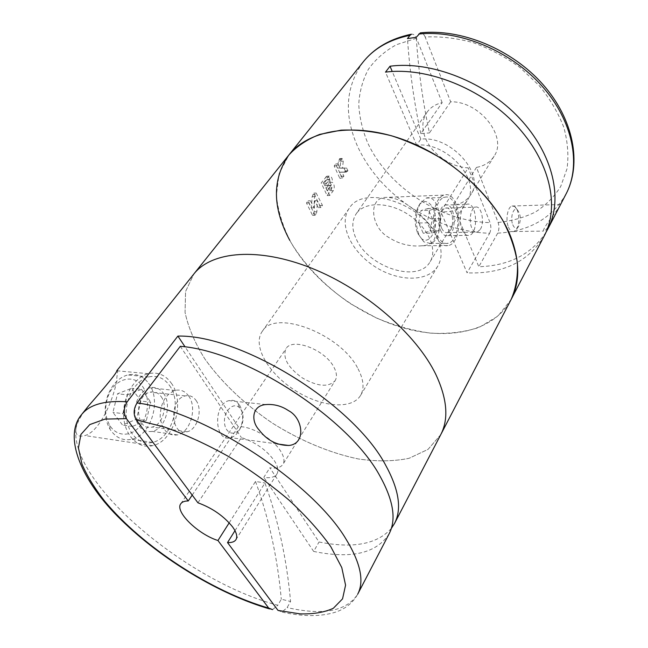 <?xml version="1.0" encoding="UTF-8"?>
<svg xmlns="http://www.w3.org/2000/svg" width="648" height="648" viewBox="0 0 648 648"><rect width="100%" height="100%" fill="white"/><g stroke="black" fill="none" stroke-linecap="round" stroke-linejoin="round"><path stroke-width="0.49" stroke-dasharray="3.24 2.43" d="M440.729 434.695L428.045 449.372L409.091 458.298C393.895 461.425 377.014 461.651 358.457 458.978C330.018 453.098 300.267 440.6 272.492 423.176C245.317 404.838 221.843 382.693 204.946 359.073C194.991 343.189 188.366 327.669 185.069 312.506L185.555 291.56L193.841 274.015L185.555 291.56L185.069 312.506C188.366 327.669 194.991 343.189 204.946 359.073C221.843 382.693 245.317 404.838 272.492 423.176C300.267 440.6 330.018 453.098 358.457 458.978C377.014 461.651 393.895 461.425 409.091 458.298L428.045 449.372L440.729 434.695M391.335 528.436C377.112 544.239 353.014 548.759 319.019 541.987L269.851 467.799C276.356 468.731 280.722 467.573 282.933 464.341L335.129 380.676C328.423 387.585 317.399 386.613 302.057 377.752C287.744 367.311 282.39 357.631 285.987 348.697C292.118 337.268 324.842 349.499 333.752 366.906C336.79 372.495 337.244 377.087 335.129 380.676M389.116 533.831C376.553 553.311 351.402 559.175 313.681 551.432L319.019 541.987M278.024 610.44L282.099 611.939L287.145 607.581L290.563 601.49L281.289 599.206L277.846 605.248C188.123 581.977 70.519 484.307 75.889 429.187C75.403 435.148 78.424 437.279 84.961 435.569C102.611 430.515 116.915 388.719 116.818 377.695C117.742 371.571 117.912 368.939 117.353 369.797M88.168 406.345C80.822 415.425 76.731 423.039 75.889 429.187C76.44 423.573 78.343 418.697 81.616 414.55M192.205 495.104L238.302 426.765C250.379 425.542 272.881 438.437 280.592 451.073C284.075 456.638 284.853 461.06 282.933 464.341M197.924 502.791L241.404 437.586C255.442 442.195 266.45 449.939 274.428 460.841C277.96 466.398 278.778 470.796 276.89 474.036C274.695 477.228 270.338 478.329 263.817 477.349L269.851 467.799M234.981 530.688L264.951 483.003C278.3 520.19 286.845 559.686 290.563 601.49M229.198 522.831L255.514 481.448L264.951 483.003M196.036 400.424C203.043 409.739 197.478 429.656 187.134 431.762C170.683 437.011 168.585 399.403 185.198 395.92C189.54 394.932 193.153 396.43 196.036 400.424M180.29 346.324L241.404 437.586M239.622 405.227C243.851 413.068 243.697 421.492 239.153 430.499C236.868 434.298 234.09 436.687 230.818 437.667C214.609 443.2 212.584 404.312 228.963 400.626C232.251 399.759 235.192 400.545 237.792 402.991L239.622 405.227M272.565 609.606L277.846 605.248M188.714 396.082C197.454 407.665 190.504 432.305 177.52 434.913C167.775 436.023 161.984 430.013 160.153 416.891C160.469 403.178 165.443 394.365 175.073 390.436C180.541 389.205 185.085 391.092 188.714 396.082M238.302 426.765L185.101 346.915M163.515 393.377C172.336 404.765 165.345 428.911 152.272 431.414C142.463 432.467 136.631 426.554 134.776 413.683C135.084 400.253 140.081 391.627 149.777 387.804C155.277 386.613 159.862 388.468 163.515 393.377M171.234 383.065C185.587 401.946 174.126 441.515 152.442 445.686C138.429 449.21 124.74 435.853 123.663 416.445C122.407 397.078 134.193 377.16 148.319 373.702C157.569 371.693 165.208 374.811 171.234 383.065M169.468 385.43C182.558 402.57 172.117 438.599 152.434 442.39C139.66 445.605 127.219 433.439 126.255 415.797C125.113 398.212 135.813 380.101 148.684 376.958C157.059 375.135 163.984 377.962 169.468 385.43M140.875 401.031L131.601 388.306L117.539 393.765L112.922 412.363L122.561 425.08L136.461 419.207L140.875 401.031L150.757 402.173L146.343 420.503L136.461 419.207M142.576 386.483C150.061 396.746 148.894 415.311 140.065 426.036C131.358 436.946 116.851 437.019 109.812 425.477C104.96 416.826 104.368 407.138 108.038 396.406C114.437 378.311 133.917 373.321 142.576 386.483M148.611 383.333C161.789 400.229 151.308 435.65 131.52 439.312C122.804 441.005 115.652 437.684 110.071 429.349C104.328 419.126 103.631 407.657 107.973 394.94C112.404 384.126 118.989 377.46 127.713 374.949C136.129 373.183 143.095 375.97 148.611 383.333M161.117 396.584C168.205 405.68 162.599 425.039 152.15 427.04C135.545 432.054 133.383 395.474 150.158 392.145C154.54 391.206 158.193 392.68 161.117 396.584M240.845 409.342C243.956 415.109 243.842 421.313 240.497 427.947C235.346 437.141 224.897 433.642 224.467 422.229C223.738 410.889 233.58 401.606 239.501 407.705L240.845 409.342M146.343 420.503L132.467 426.433L122.853 413.627L112.922 412.363M132.467 426.433L122.561 425.08M122.853 413.627L127.478 394.875L117.539 393.765M127.478 394.875L141.499 389.351L131.601 388.306M141.499 389.351L150.757 402.173M313.681 551.432L263.817 477.349M255.514 481.448C268.944 518.408 277.53 557.661 281.289 599.206M358.012 368.752C363.69 379.59 364.532 388.476 360.555 395.418C351.67 410.281 320.153 406.912 294.192 389.845C268.061 373.013 252.218 345.562 262.221 331.42C274.42 308.772 340.751 333.671 358.012 368.752M437.684 238.529C442.179 249.261 442.228 258.431 437.837 266.045C428.093 282.406 398.042 281.888 374.528 266.393C350.835 251.165 338.199 223.9 349.207 208.364C363.204 183.886 424.213 203.772 437.684 238.529M289.737 240.286C311.453 279.758 355.995 314.029 402.076 327.572C448.003 340.978 493.784 331.881 511.086 299.554L497.883 316.167L479.075 327.418C464.26 332.221 448.019 334.125 430.353 333.129C412.322 330.561 394.276 325.482 376.213 317.893L350.317 303.596C325.628 286.797 304.949 265.623 290.903 242.376C282.844 226.63 278.008 211.005 276.388 195.518L279.061 173.761L288.911 154.961M343.003 168.205L339.811 168.148L340.824 161.263L339.746 158.566L338.515 161.06L337.397 168.116L335.688 163.976L334.182 166.001L339.827 178.322L341.31 176.297L339.269 172.222L343.926 172.214L345.303 170.861L343.966 168.213L343.003 168.205M329.743 182.444L331.071 184.348C331.922 186.754 331.784 188.9 330.666 190.787L327.135 195.583L321.181 182.939L326.738 176.24C328.973 176.337 329.978 178.403 329.743 182.444L332.408 182.307C334.538 184.721 334.83 187.507 333.291 190.666L329.767 195.469L327.135 195.583M317.998 202.046L313.875 193.12L312.15 196.676L311.34 207.878L308.108 200.831L306.488 202.994L312.563 215.411L314.191 211.831L314.693 200.678L318.265 207.652L319.837 205.521L317.998 202.046M363.123 62.022C345.263 87.172 343.61 115.725 358.166 147.679C369.287 170.756 386.249 190.204 409.066 206.024C400.432 199.633 392.024 196.79 383.835 197.494C367.999 199.989 371.426 227.877 388.581 237.346C398.949 244.045 410.103 246.848 422.042 245.77C434.541 245.357 438.971 235.038 431.738 227.391C425.866 219.583 418.308 212.455 409.066 206.024C434.476 223.187 461.335 232.276 489.629 233.28L467.087 272.865L440.826 211.758L468.196 167.864C450.846 167.168 431.876 154.03 425.485 138.259C421.565 128.515 422.042 119.888 426.902 112.396L356.23 213.743C351.613 220.944 351.702 229.522 356.489 239.493C369.166 267.713 418.389 283.362 430.078 261.808C437.878 249.464 428.134 227.343 408.272 214.537C388.525 201.569 364.354 201.609 356.23 213.743M544.377 235.613C528.719 261.735 502.953 274.161 467.087 272.865M545.972 232.308C531.49 254.267 509.109 265.745 478.823 266.733L453.082 205.359C461.149 204.088 467.087 200.467 470.877 194.497C485.498 174.409 450.976 135.367 420.819 139.142L416.68 145.184C446.926 141.515 481.707 180.695 467.103 200.718C461.708 208.802 452.952 212.479 440.826 211.758M498.126 222.45C511.588 221.065 523.981 217.606 535.297 212.082C545.738 205.384 554.218 196.838 560.723 186.438L567.008 168.788C568.806 155.739 567.761 141.993 563.882 127.559C558.333 113.052 550.136 99.095 539.282 85.698L520.109 67.627C505.521 57.065 489.961 48.754 473.429 42.703C456.791 38.159 440.697 36.256 425.161 37.001L450.652 101.793C479.739 101.08 507.757 137.036 494.124 156.144C490.293 162.194 484.404 165.945 476.466 167.403L498.126 222.45C499.308 226.29 499.163 229.862 497.705 233.159L478.823 266.733M560.463 204.711C560.463 206.704 542.862 227.237 543.421 231.093C544.344 231.49 546.102 229.878 548.686 226.257L553.813 217.493M425.161 37.001C423.808 33.971 422.172 32.619 420.26 32.951M476.466 167.403L453.082 205.359M450.652 101.793L429.446 132.921C422.885 102.416 418.478 70.551 416.219 37.325M426.902 112.396C430.377 107.495 435.464 104.239 442.163 102.635L420.819 133.618L429.446 132.921M508.405 227.003C509.871 230.55 511.685 232.065 513.832 231.547L516.205 229.603C520.344 224.257 519.259 209.077 514.52 206.437L511.961 206.024C507.57 206.996 505.375 219.794 508.405 227.003M442.163 102.635L416.47 38.248C415.052 35.138 413.351 33.809 411.375 34.279M489.629 233.28C491.095 229.975 491.233 226.427 490.05 222.62L468.196 167.864M462.194 229.846C464.13 234.147 466.495 235.977 469.29 235.346C479.164 233.231 476.612 200.775 466.779 204.331C461.044 205.521 458.209 221.106 462.194 229.846M480.346 229.343C485.044 222.029 481.229 204.865 475.332 207.174C470.78 208.13 468.528 220.644 471.679 227.683C473.21 231.15 475.089 232.624 477.317 232.122L480.346 229.343M416.68 145.184L385.495 72.122M436.509 236.723C439.773 243.64 443.734 246.588 448.384 245.568C465.005 242.117 460.728 189.354 444.115 195.089C434.484 197.016 429.721 222.531 436.509 236.723M437.432 235.216C440.405 241.518 444.002 244.207 448.246 243.275C463.352 240.141 459.448 192.156 444.358 197.389C435.602 199.147 431.276 222.305 437.432 235.216M440.502 230.218C442.479 234.454 444.893 236.261 447.736 235.637C457.804 233.547 455.163 201.536 445.152 205.052C439.304 206.226 436.428 221.6 440.502 230.218M441.717 228.234C443.297 231.636 445.233 233.086 447.517 232.583C455.568 230.907 453.446 205.286 445.451 208.113C440.77 209.061 438.477 221.333 441.717 228.234M419.224 235.475L423.841 241.858L430.199 243.437C445.541 240.327 441.539 192.893 426.222 198.086L420.398 203.083C415.336 213.062 414.939 223.86 419.224 235.475M417.685 233.288L421.605 238.715C428.774 244.644 436.89 232.268 435.505 218.101C434.452 203.828 424.513 196.239 418.681 205.862C414.388 214.318 414.056 223.463 417.685 233.288M418.64 223.001L420.989 210.56L427.858 208.535L432.321 218.732L430.045 230.988L423.233 233.231L418.64 223.001L427.283 222.807L429.624 210.292L420.989 210.56M512.754 224.726C514.455 228.493 516.359 229.133 518.441 226.662C521.275 219.988 520.87 214.318 517.209 209.66C513.346 206.663 509.935 218.06 512.754 224.726M429.624 210.292L436.436 208.259L440.867 218.522L438.607 230.85L431.835 233.094L423.233 233.231M431.835 233.094L427.283 222.807M436.436 208.259L427.858 208.535M440.867 218.522L432.321 218.732M438.607 230.85L430.045 230.988M420.819 139.142L392.243 71.507M315.212 215.33L308.788 202.905L310.4 200.742L314.037 207.789L314.515 196.579L316.167 193.023L322.477 205.424L320.906 207.562L317.342 200.572L316.864 211.742L316.143 214.059L315.212 215.33L312.563 215.411M308.788 202.905L306.488 202.994M310.4 200.742L308.108 200.831M314.037 207.789L311.34 207.878M316.167 193.023L313.875 193.12M322.477 205.424L319.837 205.521M320.906 207.562L318.265 207.652M317.342 200.572L314.693 200.678M329.767 195.469L323.441 182.825L321.181 182.939M323.441 182.825L329.022 176.086C331.46 176.199 332.594 178.273 332.408 182.307M326.082 188.422L327.281 190.828L329.97 190.706L328.771 188.293L326.082 188.422L328.487 185.441L329.273 188.123L327.281 190.828M328.771 188.293L331.169 185.288L331.962 187.993L329.97 190.706M327.426 185.603L324.826 185.733L323.87 183.57L326.349 183.441L329.484 179.439L330.205 181.861L327.426 185.603L326.349 183.441M329.135 179.698L326.657 179.836L327.005 179.593L327.605 181.991L324.826 185.733M326.657 179.836L323.87 183.57M342.436 178.176L336.45 165.856L337.956 163.831L339.957 167.962L340.824 160.907L342.006 158.412L343.294 161.101L342.452 167.986L346.631 168.051L347.911 170.708L346.542 172.068L341.942 172.068L343.918 176.151L342.436 178.176L339.827 178.322M336.45 165.856L334.182 166.001M337.956 163.831L335.688 163.976M339.957 167.962L337.397 168.116M342.006 158.412L339.746 158.566M343.294 161.101L340.824 161.263M342.452 167.986L339.811 168.148M346.631 168.051L343.966 168.213M347.911 170.708L345.303 170.861M341.942 172.068L339.269 172.222M343.918 176.151L341.31 176.297M420.819 133.618C414.202 103.291 409.747 71.612 407.462 38.588M282.155 612.101C303.28 616.807 321.262 616.758 336.118 611.971C345.935 608.464 353.12 602.551 357.68 594.216C346.575 611.267 323.06 615.721 287.145 607.581M497.705 233.159C529.1 231.401 551.869 218.368 566.012 194.06M416.47 38.248L396.454 44.688C384.791 51.135 375.403 59.389 368.299 69.425C362.621 80.231 359.438 91.903 358.749 104.45C359.454 117.223 362.41 129.989 367.627 142.738C388.152 187.199 441.053 221.713 490.05 222.62M314.515 196.579L312.15 196.676M315.236 194.27L312.944 194.368M316.864 211.742L314.191 211.831M316.143 214.059L313.502 214.14M327.791 176.993L325.539 177.123M333.291 190.666L330.666 190.787M331.962 187.993L329.273 188.123M330.764 185.587L328.091 185.717M330.205 181.861L327.605 181.991M340.824 160.907L338.515 161.06M341.464 159.133L339.204 159.287M347.377 171.437L344.776 171.582M346.218 172.109L343.594 172.263M235.953 539.654L276.89 474.036M180.792 503.755L285.987 348.697M265.785 404.587L228.963 400.626M289.259 445.557L288.806 445.5M277.142 443.921L230.818 437.667M272.201 609.655L269.511 608.909M175.073 390.436L149.777 387.804M177.52 434.913L152.272 431.414M148.319 373.702L116.762 370.769M152.442 445.686L84.961 435.569M109.812 425.477L110.071 429.349M108.038 396.406L107.973 394.94M148.684 376.958L127.713 374.949M152.434 442.39L131.52 439.312M185.198 395.92L150.158 392.145M187.134 431.762L152.15 427.04M239.501 407.705L237.792 402.991M240.497 427.947L239.153 430.499M360.555 395.418L437.837 266.045M262.221 331.42L349.207 208.364M494.124 156.144L470.877 194.497M467.103 200.718L430.078 261.808M513.832 231.547L543.421 231.085M511.961 206.024L560.463 204.501M422.042 245.762L448.384 245.568M383.835 197.486L444.115 195.089M447.736 235.637L469.29 235.346M445.152 205.052L466.779 204.331M447.517 232.583L477.317 232.122M445.451 208.113L475.332 207.174M430.199 243.437L448.246 243.275M426.222 198.086L444.358 197.389M421.605 238.715L423.841 241.858M418.681 205.862L420.398 203.083M517.209 209.66L514.52 206.437M518.441 226.662L516.205 229.603M329.022 176.086L326.689 176.216M331.169 185.288L328.487 185.417M329.484 179.439L326.989 179.577M346.542 172.068L343.918 172.214"/><path stroke-width="0.97" d="M229.198 522.831L217.955 540.521C197.859 534.187 174.563 511.475 180.792 503.755C182.096 501.884 184.575 500.953 188.244 500.969L126.409 418.64C123.339 413.238 123.59 407.616 127.178 401.801L177.884 336.085C241.501 334.627 354.375 404.66 385.981 465.815C399.095 490.01 401.93 509.247 394.486 523.519L391.335 528.436M269.511 608.909C219.275 594.265 161.725 559.443 121.541 520.206C81.105 481.326 62.897 436.436 81.616 414.55L88.168 406.337C98.034 394.988 117.491 372.73 116.762 370.761L193.841 274.015C211.523 251.286 258.236 246.864 311.656 268.215C365.026 289.462 416.567 334.287 435.958 374.706C447.266 399.055 448.862 419.054 440.729 434.695L511.086 299.554C515.832 288.716 517.946 276.55 517.412 263.08C515.249 249.051 510.26 234.608 502.443 219.745C488.786 197.559 468.407 176.645 443.823 159.918C426.862 149.648 409.415 141.596 391.505 135.772C373.75 131.39 356.943 129.511 341.075 130.151L319.699 134.403C307.16 139.377 296.897 146.229 288.911 154.961C308.399 130.102 353.557 121.929 402.311 139.247C451.016 156.484 495.866 197.713 511.126 237.662C519.98 261.784 519.971 282.406 511.086 299.554L544.377 235.613C559.904 206.412 550.047 161.044 515.606 124.578C481.262 88.096 426.813 66.744 385.495 72.122L390.015 66.234C431.212 60.726 485.368 81.875 519.453 118.203C553.635 154.524 563.323 199.835 547.771 229.1L545.972 232.308M380.149 476.442C393.482 500.604 396.479 519.736 389.116 533.831L357.68 594.216C364.476 581.24 360.539 562.804 345.886 538.909C312.158 481.974 202.816 410.783 137.044 402.959L180.29 346.324C245.398 351.005 349.564 418.827 380.149 476.442M288.449 410.605C303.086 418.017 306.285 443.596 289.251 445.427C277.085 445.597 266.992 440.389 258.973 429.786C250.663 420.835 252.08 405.502 265.826 404.579C273.942 403.939 281.483 405.948 288.449 410.605M197.924 502.791C212.35 508.064 223.924 516.132 232.648 526.986C236.552 532.486 237.654 536.714 235.953 539.654C234.544 541.801 231.725 542.773 227.521 542.57L278.024 610.44L300.073 613.867C313.405 614.247 324.494 612.376 333.356 608.253L342.549 598.857L345.57 585.16L341.771 567.559L330.853 546.774C320.12 531.652 306.196 516.116 289.073 500.167C270.459 484.437 250.29 469.881 228.558 456.508C206.566 444.253 185.215 434.435 164.503 427.04L136.274 419.936L197.924 502.791M227.521 542.57L234.981 530.688M188.244 500.969L192.205 495.104M137.044 402.959C133.464 408.823 133.204 414.485 136.274 419.936M217.955 540.521L268.693 608.067L272.565 609.606M185.101 346.915L177.884 336.085M411.375 34.279L409.99 35.316C389.642 39.504 374.026 48.406 363.123 62.022L193.841 274.015C211.523 251.286 258.236 246.864 311.656 268.215C365.026 289.462 416.567 334.287 435.958 374.706C447.266 399.055 448.862 419.054 440.729 434.695L394.486 523.519M420.26 32.951L416.219 37.325L407.462 38.588L409.99 35.316M288.911 154.961C272.014 179.245 272.29 207.684 289.737 240.286M547.771 229.1L566.012 194.06C581.402 164.997 573.318 121.136 541.85 85.901C510.47 50.674 459.375 29.646 418.721 34.044M392.243 71.507L390.015 66.234M81.616 414.55C89.497 404.579 104.684 400.334 127.178 401.801M268.693 608.067C211.718 591.883 142.447 546.742 104.725 501.212C94.657 488.3 87.067 475.932 81.964 464.098L78.424 447.914L80.911 434.452L89.78 424.578L105.073 419.094L126.409 418.64M288.806 445.5L277.142 443.921M420.317 32.87C461.311 28.35 511.839 49.232 542.838 84.362C573.893 119.467 581.928 163.895 566.012 194.06M411.326 34.223C390.582 38.58 374.512 47.839 363.123 62.022"/></g></svg>
